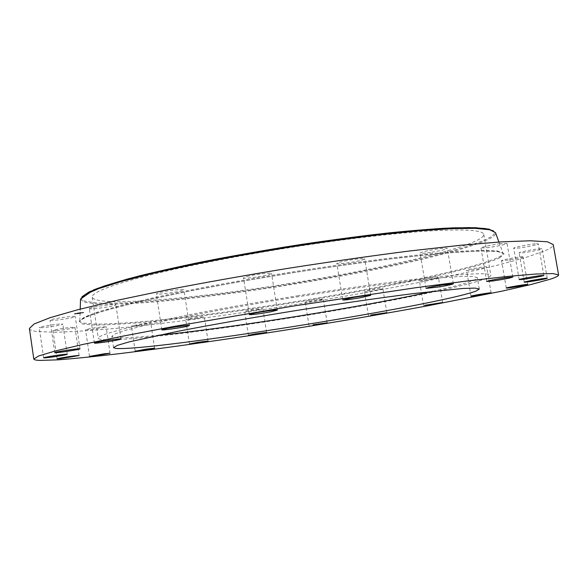 <?xml version="1.0" encoding="UTF-8"?>
<svg xmlns="http://www.w3.org/2000/svg" width="588" height="588" viewBox="0 0 588 588"><rect width="100%" height="100%" fill="white"/><g stroke="black" fill="none" stroke-linecap="round" stroke-linejoin="round"><path stroke-width="0.44" stroke-dasharray="2.94 2.21" d="M298.476 295.668C242.785 304.51 188.241 314.506 151.88 322.371C115.718 330.353 97.858 335.638 98.284 338.218C100.57 344.164 199.016 332.573 292.339 317.63C388.183 302.482 490.414 281.902 490.855 275.338C490.488 272.847 473.083 273.28 438.633 276.647C403.971 280.182 352.286 287.142 298.476 295.668M433.062 291.273C453.855 286.672 467.614 282.946 474.347 280.079L477.346 277.749L473.12 276.426L460.764 276.426L440.118 277.889L411.593 280.851C378.275 284.783 336.718 290.612 293.089 297.521C249.481 304.591 208.181 312.03 175.305 318.696L147.279 324.789L127.206 329.853L115.468 333.712L111.867 336.292L113.962 337.35C120.349 338.306 135.078 337.622 158.157 335.3M29.4 328.457C29.657 329.794 31.855 330.772 35.986 331.389L54.192 332.264C71.141 331.838 91.713 330.544 115.909 328.369C166.448 323.422 227.6 315.264 289.377 305.532C336.24 298.013 380.995 290.024 423.632 281.579C450.967 275.978 475.758 270.473 498.007 265.07L526.032 257.419L545.216 250.657C550.736 248.246 553.411 246.21 553.242 244.549M500.41 243.682C489.51 245.299 483.027 246.732 480.955 247.974L487.658 247.688C498.426 246.093 504.879 244.667 507.025 243.41L500.41 243.682M535.33 243.829C528.494 244.387 513.008 247.533 513.721 248.209L516.801 248.254C523.614 247.68 538.895 244.586 538.299 243.88L535.33 243.829M541.21 248.687C537.109 248.621 518.329 252.164 519.123 252.847L520.057 252.98C524.283 253.009 542.731 249.54 542.077 248.827L541.21 248.687M522.908 256.86C522.254 256.125 500.8 259.903 501.549 260.616L501.615 260.668C502.52 261.351 523.57 257.64 522.952 256.905L522.908 256.86M486.467 267.018L486.644 266.871C487.077 266.077 468.18 269.194 466.725 270.157L466.578 270.289C466.203 271.068 484.725 268.025 486.467 267.018M437.494 278.117L438.486 277.698C438.898 277.058 424.095 279.337 420.361 280.483L419.442 280.888C419.097 281.512 433.613 279.285 437.494 278.117M380.568 289.369L382.861 288.635C383.2 288.113 371.726 289.744 366.706 290.942L364.486 291.655C364.215 292.17 375.504 290.56 380.568 289.369M319.313 300.189L323.319 299.108C321.526 298.939 316.814 299.557 309.185 300.96L305.245 302.019C307.054 302.188 311.743 301.578 319.313 300.189M256.758 310.096L262.851 308.641L250.76 310.06L244.711 311.508L256.758 310.096M195.723 318.645L204.308 316.778L194.305 317.792L185.712 319.659L195.723 318.645M139.305 325.326L150.8 323.018L142.95 323.65L131.403 325.965L139.305 325.326M91.316 329.545C99.644 328.457 104.583 327.531 106.127 326.774L100.489 327.053C92.096 328.155 87.12 329.082 85.576 329.839L91.316 329.545M56.551 330.596C63.085 330.059 75.44 327.906 74.97 327.376L71.523 327.369C65.047 327.876 52.435 330.074 52.971 330.596L56.551 330.596M40.837 327.722C46.261 327.656 63.475 324.848 62.828 324.135L61.336 323.966C56.139 323.981 38.492 326.847 39.22 327.553L40.837 327.722M50.289 320.364C52.729 321.092 76.021 317.549 75.242 316.572L75.036 316.447C73.044 315.638 49.164 319.24 50.024 320.217L50.289 320.364M89.427 308.465L89.288 308.649C88.876 309.964 113.8 306.488 115.718 304.966L115.902 304.753C116.505 303.408 90.978 306.973 89.427 308.465M158.15 292.971L156.334 293.838C155.93 295.051 175.665 292.537 181.949 290.597L183.904 289.686C184.47 288.458 164.295 291.016 158.15 292.971M248.996 276.022C245.387 276.845 243.564 277.462 243.52 277.874C243.263 278.888 257.404 277.286 265.886 275.353C269.576 274.515 271.45 273.89 271.524 273.457C271.891 272.435 257.529 274.052 248.996 276.022M347.295 260.543C340.643 261.829 337.152 262.799 336.814 263.468C338.387 264.086 344.156 263.527 354.116 261.8C360.775 260.521 364.303 259.543 364.692 258.86C363.171 258.235 357.372 258.793 347.295 260.543M431.79 252.193C441.074 250.628 446.248 249.363 447.328 248.393C446.696 247.893 442.808 248.18 435.664 249.261C426.3 250.848 421.118 252.112 420.119 253.06C420.795 253.56 424.69 253.266 431.79 252.193M286.944 283.908C382.626 268.929 484.159 245.483 483.814 234.436C483.138 230.187 465.498 228.997 430.886 230.864C396.084 232.995 344.399 239.015 290.737 247.46C235.193 256.221 180.95 267.055 144.898 276.316C109.067 285.797 91.5 292.75 92.198 297.161C95.124 307.48 193.797 298.822 286.944 283.908M76.881 313.676L83.658 312.375L81.151 312.419L74.345 313.727L76.881 313.676M81.188 312.698L83.702 312.647L76.918 313.948L74.389 313.999L81.188 312.698M77.373 313.816L82.717 312.794L77.373 313.816M82.607 312.978L83.018 312.897L82.607 312.978M80.835 312.801L81.247 312.728L80.835 312.801M82.886 312.698L83.298 312.618L82.842 312.419M75.213 313.749L75.624 313.676L75.213 313.749M77.645 313.242L78.064 313.161L77.645 313.242M77.271 313.845L76.866 313.926L77.271 313.845M80.438 313.411L77.175 313.669L80.394 313.132M75.213 313.955L74.801 314.036L75.176 313.683M80.696 312.559L75.338 313.58L80.696 312.559M80.247 312.919L77.138 313.397L80.284 313.198M79.696 313.323L77.05 313.389L79.784 312.978L79.659 313.353M80.328 312.897L78.05 313.419L80.372 313.169M80.674 312.72L81.276 312.603L80.659 312.691M80.483 312.809L79.652 312.912L80.534 313.095M80.372 313.036L79.593 313.117L80.328 312.765M79.615 312.86L78.417 312.992L79.637 312.86L77.917 313.426L78.799 313.544M77.903 313.154L78.417 313L77.947 313.426M81.262 312.603L80.887 312.956M80.1 312.934L80.181 313.485M79.659 313.022L77.094 313.669L79.608 313.059M77.454 312.97L78.02 312.889L77.454 312.97L77.565 313.536M79.637 312.86L78.652 313M82.827 312.625L82.416 312.706L82.827 312.625M81.056 312.449L80.637 312.529L81.056 312.449M75.433 313.397L75.014 313.478L75.433 313.397M76.977 313.647L77.388 313.566L76.977 313.647M82.004 296.742C80.696 298.608 81.6 300.071 84.709 301.13L97.388 303.048C109.963 303.459 125.795 303.063 144.905 301.857C185.139 298.844 235.634 292.603 286.878 284.577C375.842 270.487 467.386 250.297 490.517 236.993C494.545 234.524 495.5 232.481 493.369 230.856M80.534 299.086L83.878 302.07L96.645 303.959C109.294 304.349 125.215 303.93 144.413 302.695C184.838 299.645 235.531 293.361 286.973 285.298C376.283 271.156 468.232 250.929 491.583 237.626C494.728 235.714 496.029 234.046 495.5 232.62M498.624 257.243C501.939 255.582 503.379 254.185 502.946 253.046L497.389 250.9L482.733 250.238L458.714 251.274L425.734 254.104L384.993 258.72C354.579 262.63 322.599 267.209 289.068 272.45C255.582 277.94 223.778 283.578 193.658 289.362L153.512 297.704L121.297 305.319L98.159 311.838L84.444 317.042L79.836 320.82C79.777 321.79 80.923 322.547 83.268 323.084L96.292 324.142C109.177 324.01 125.376 323.113 144.891 321.46C185.977 317.601 237.427 310.817 289.678 302.592C380.355 288.194 474.09 268.819 498.624 257.243M499.69 257.875L504.129 253.825L497.419 251.414L478.456 251.025L447.02 252.95L404.118 257.287C370.491 261.351 334.219 266.371 295.308 272.354L238.008 281.968L185.183 291.92L140.885 301.394L107.839 309.7L87.296 316.373L79.167 321.166L82.438 324.025L95.557 325.054C108.515 324.892 124.796 323.973 144.405 322.29C185.676 318.387 237.331 311.559 289.774 303.305C380.796 288.848 474.928 269.444 499.69 257.875M479.279 289.024L477.346 277.749M113.558 347.604L111.867 336.292M486.717 281.483L480.955 247.974M512.861 277.058L507.025 243.41M519.182 279.623L513.721 248.209M543.834 275.441L538.299 243.88M524.224 282.174L519.123 252.847M547.244 278.271L542.077 248.827M506.297 288.061L501.549 260.616M527.752 284.452L522.952 256.905M491.112 292.846L486.644 266.871M471.003 296.198L466.578 270.289M442.676 302.504L438.486 277.698M423.595 305.642L419.442 280.888M386.845 312.676L382.861 288.635M368.441 315.675L364.486 291.655M327.163 322.812L323.319 299.108M309.06 325.723L305.245 302.019M266.614 332.411L262.851 308.641M248.445 335.3L244.711 311.508M208.056 341.04L204.308 316.778M189.446 343.958L185.712 319.659M154.615 348.184L150.8 323.018M135.196 351.19L131.403 325.965M110.066 353.248L106.127 326.774M89.494 356.401L85.576 329.839M79.101 355.534L74.97 327.376M57.087 358.871L52.971 330.596M67.238 354.277L62.828 324.135M43.608 357.835L39.22 327.553M79.99 348.838L75.242 316.572M54.735 352.638L50.024 320.217M94.381 343.069L89.288 308.649M121.025 339.026L115.902 304.753M161.796 329.794L156.334 293.838M189.417 325.524L183.904 289.686M249.29 314.558L243.52 277.874M277.352 310.104L271.524 273.457M342.76 299.909L336.814 263.468M370.705 295.352L364.692 258.86M453.348 283.806L447.328 248.393M426.057 288.363L420.119 253.06M483.814 234.436L490.855 275.338M498.933 242.036L502.946 253.046L498.705 251.635L484.615 250.929L460.779 251.914L427.667 254.744L386.522 259.396C355.711 263.358 323.275 268.003 289.222 273.324C255.207 278.903 222.948 284.621 192.438 290.487L151.888 298.917L119.548 306.576L96.594 313.081L83.43 318.145L79.836 320.82L80.211 309.097M92.198 297.161L98.284 338.218"/><path stroke-width="0.88" d="M158.157 335.3C231.062 328.031 361.539 307.127 433.062 291.273M476.214 291.001L479.279 289.024L475.119 288.091L462.815 288.465L413.717 293.559C380.421 297.763 338.857 303.761 295.198 310.692C251.554 317.74 210.203 325.032 177.253 331.434L129.022 341.937L117.218 345.413L113.558 347.604L115.616 348.397C149.227 351.675 437.347 305.731 476.214 291.001M40.182 360.407L58.205 359.827C75.058 358.526 95.55 356.46 119.68 353.631C170.116 347.471 231.253 338.673 293.111 328.868C340.04 321.335 384.905 313.654 427.704 305.811L502.49 291.038L530.773 284.585L550.236 279.219C555.866 277.382 558.659 275.956 558.6 274.941L552.955 273.574L536.05 274.008L507.246 276.463L466.74 281.049L415.878 287.701L294.426 305.87L173.372 326.546L122.98 336.115L83.07 344.406L54.934 351.073L38.742 355.938L33.803 358.996C33.986 359.812 36.111 360.282 40.182 360.407M441.72 285.055C432.334 286.613 427.108 287.708 426.057 288.363L437.692 287.106C446.99 285.57 452.209 284.467 453.348 283.806L441.72 285.055M360.032 297.822L370.705 295.352C369.242 295.058 363.45 295.757 353.337 297.462L342.76 299.909C344.281 300.203 350.036 299.505 360.032 297.822M271.641 311.625L277.352 310.104C277.779 309.45 263.431 311.331 254.839 313.073L249.29 314.558C248.974 315.205 263.108 313.338 271.641 311.625M187.418 326.208L189.417 325.524C190.049 324.73 169.866 327.553 163.655 329.14L161.796 329.794C161.333 330.566 181.067 327.795 187.418 326.208M120.834 339.173L121.025 339.026C121.701 338.159 96.153 341.929 94.528 342.951L94.381 343.069C93.896 343.914 118.842 340.231 120.834 339.173M79.784 348.765C77.859 348.39 53.942 352.087 54.735 352.638L54.993 352.712C57.381 353.013 80.703 349.39 79.99 348.838L79.784 348.765M65.76 354.263C60.601 354.593 42.924 357.445 43.608 357.835L45.203 357.842C50.59 357.467 67.833 354.674 67.238 354.277L65.76 354.263M75.683 355.74C69.23 356.453 56.588 358.584 57.087 358.871L60.645 358.651L79.101 355.534L75.683 355.74M104.451 353.763L89.494 356.401L95.205 355.872L110.066 353.248L104.451 353.763M146.787 349.051L135.196 351.19L143.075 350.316L154.615 348.184L146.787 349.051M198.075 342.275L189.446 343.958L199.435 342.723L208.056 341.04L198.075 342.275M254.538 334.035L248.445 335.3L260.484 333.69L266.614 332.411L254.538 334.035M313.029 324.819L327.163 322.812L313.029 324.819M370.683 315.094L386.845 312.676L370.683 315.094M424.536 305.341L442.676 302.504L424.536 305.341M471.157 296.102L471.003 296.198C470.584 296.697 489.135 293.677 490.929 292.949L491.112 292.846C491.597 292.332 472.664 295.419 471.157 296.102M506.356 288.091C507.216 288.458 528.318 284.871 527.752 284.452L527.708 284.423C527.113 284.011 505.599 287.664 506.297 288.061L506.356 288.091M525.15 282.196C529.332 281.961 547.847 278.675 547.244 278.271L546.399 278.242C542.342 278.447 523.489 281.792 524.224 282.174L525.15 282.196M522.232 279.462C529.024 278.69 544.378 275.838 543.834 275.441L540.894 275.588C534.08 276.353 518.52 279.249 519.182 279.623L522.232 279.462M493.376 280.895C504.159 279.249 510.656 277.97 512.861 277.058L506.29 277.632C495.375 279.307 488.849 280.586 486.717 281.483L493.376 280.895M558.6 274.941L553.242 244.549L547.362 241.771L530.236 240.779L501.255 241.881L460.632 245.269L409.726 250.973C371.403 255.868 330.963 261.638 288.407 268.29C245.894 275.265 205.675 282.416 167.749 289.73L117.6 300.218L77.954 309.685L50.076 317.689L34.119 323.973L29.4 328.457L33.803 358.996M493.369 230.856L485.298 228.526L469.106 227.593L444.734 228.232C424.595 229.467 401.045 231.576 374.108 234.568C345.678 238.037 315.969 242.183 284.996 247.004C254.06 252.098 224.55 257.441 196.458 263.027C169.932 268.598 146.904 273.949 127.383 279.065L104.032 286.069L88.942 292.016L82.004 296.742M80.534 299.086L93.764 289.825C105.443 285.445 120.812 280.763 139.856 275.779C161.288 270.531 185.801 265.159 213.393 259.646C242.241 254.185 271.965 249.055 302.563 244.248C332.904 239.772 361.546 236.001 388.499 232.944C413.798 230.371 435.554 228.666 453.774 227.821L475.347 227.703L489.047 229.114L495.5 232.62L489.775 229.754L475.148 228.35L451.393 228.651L418.943 230.805L378.973 234.84C349.184 238.419 317.902 242.756 285.129 247.842L236.935 256.081C205.844 261.903 177.76 267.694 152.689 273.449L121.187 281.542L98.527 288.671L85.076 294.573L80.534 299.086L80.211 309.097M495.5 232.62L498.933 242.036"/></g></svg>
